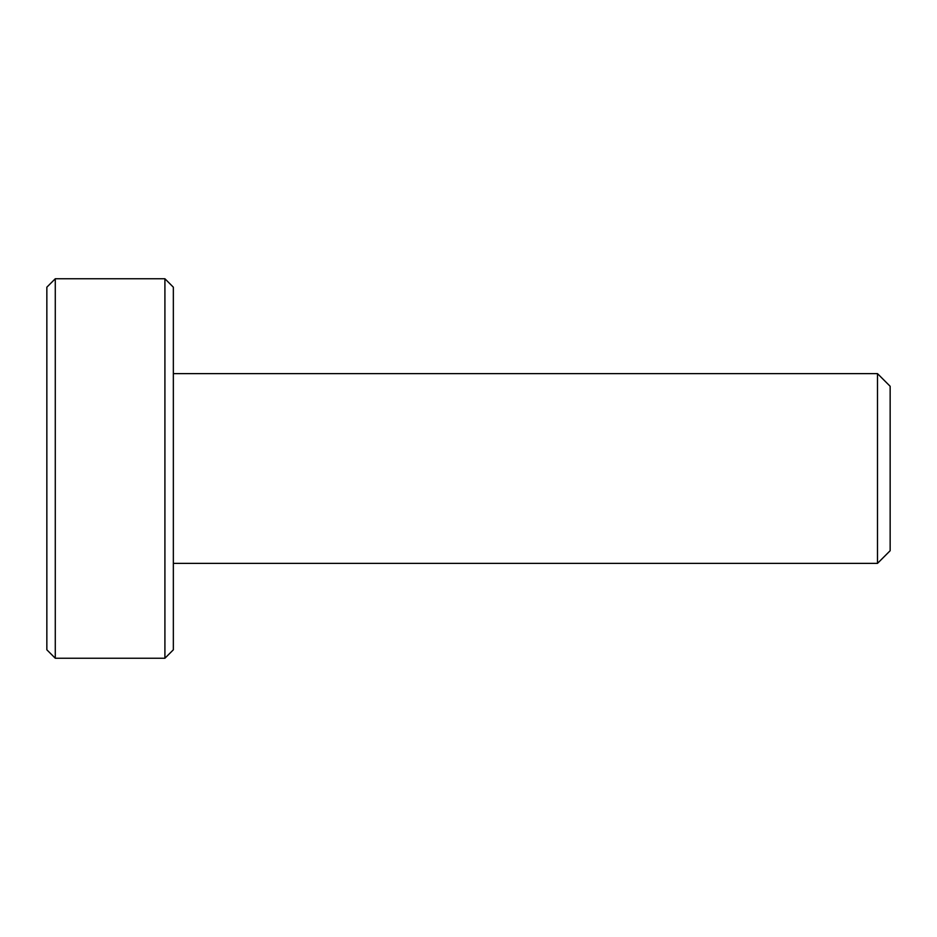<?xml version="1.0" encoding="UTF-8"?>
<svg xmlns="http://www.w3.org/2000/svg" width="937" height="937" viewBox="0 0 937 937"><rect width="100%" height="100%" fill="white"/><g stroke="black" fill="none" stroke-linecap="round" stroke-linejoin="round"><path stroke-width="1.41" d="M164.912 278.757L173.345 287.19L173.345 649.809L164.912 658.242L164.912 278.757L55.283 278.757L55.283 658.242L164.912 658.242M173.345 373.629L877.5 373.629L877.5 563.371L173.345 563.371M55.283 278.757L46.85 287.19L46.85 649.809L55.283 658.242M877.5 373.629L890.15 386.278L890.15 550.722L877.5 563.371"/></g></svg>
